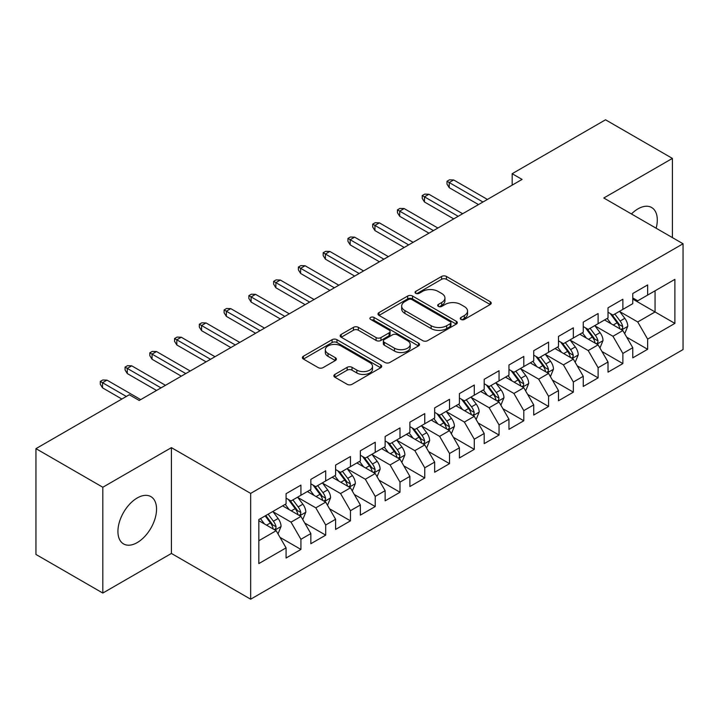 <?xml version="1.0" encoding="UTF-8"?>
<svg xmlns="http://www.w3.org/2000/svg" width="719" height="719" viewBox="0 0 719 719"><rect width="100%" height="100%" fill="white"/><g stroke="black" fill="none" stroke-linecap="round" stroke-linejoin="round"><path stroke-width="1.08" d="M460.978 319.434A2.409 1.393 0 0 0 464.384 319.434L490.214 304.523A3.433 1.986 0 0 0 491.221 303.121A3.433 1.986 0 0 0 490.214 301.719L446.454 276.456A3.433 1.986 0 0 0 441.592 276.456L415.771 291.366A2.409 1.393 0 0 0 415.061 292.345A2.409 1.393 0 0 0 415.771 293.334A2.409 1.393 0 0 0 419.168 293.334L422.511 291.402A11.001 6.354 0 0 1 438.069 291.402L441.718 293.505A11.001 6.354 0 0 1 444.935 297.999A11.001 6.354 0 0 1 441.718 302.492L438.374 304.416A2.409 1.393 0 0 0 437.673 305.404A2.409 1.393 0 0 0 438.374 306.384A2.409 1.393 0 0 0 441.781 306.384L445.124 304.452A11.001 6.354 0 0 1 460.681 304.452L464.321 306.564A11.001 6.354 0 0 1 467.548 311.048A11.001 6.354 0 0 1 464.321 315.542L460.978 317.474A2.409 1.393 0 0 0 460.277 318.454A2.409 1.393 0 0 0 460.978 319.434L460.978 317.474M137.239 542.584A27.322 15.773 120 0 0 155.079 518.507A27.322 15.773 120 0 0 150.9 496.622A27.322 15.773 120 0 0 137.239 497.97A27.322 15.773 120 0 0 119.39 522.048A27.322 15.773 120 0 0 123.578 543.932A27.322 15.773 120 0 0 137.239 542.584M656.159 228.229A27.322 15.773 120 0 0 651.639 207.521A27.322 15.773 120 0 0 637.978 208.87A27.322 15.773 120 0 0 631.444 213.965M334.883 374.41A3.433 1.986 0 0 0 333.877 375.821A3.433 1.986 0 0 0 334.883 377.223L347.16 384.306A3.433 1.986 0 0 0 352.022 384.306L380.702 367.751A3.433 1.986 0 0 0 381.708 366.348A3.433 1.986 0 0 0 380.702 364.937L336.95 339.683A3.433 1.986 0 0 0 332.088 339.683L303.4 356.238A3.433 1.986 0 0 0 302.393 357.64A3.433 1.986 0 0 0 303.4 359.051L318.229 367.607A3.433 1.986 0 0 0 323.092 367.607L335.369 360.525A3.433 1.986 0 0 0 336.375 359.114A3.433 1.986 0 0 0 335.369 357.711L328.017 353.469A9.194 5.312 0 0 1 325.321 349.713A9.194 5.312 0 0 1 331.001 344.805A9.194 5.312 0 0 1 341.022 345.956L369.827 362.592A9.194 5.312 0 0 1 372.523 366.348A9.194 5.312 0 0 1 366.843 371.247A9.194 5.312 0 0 1 356.822 370.096L352.022 367.328A3.433 1.986 0 0 0 347.16 367.328L334.883 374.41L334.883 377.223M102.817 487.248L102.817 593.058L171.41 553.45L171.41 447.64L102.817 487.248L35.95 448.647L129.312 394.74L139.216 400.465L522.084 179.417L512.171 173.701L512.171 185.143M171.41 447.64L250.661 493.396L683.05 243.759L683.05 349.56L250.661 599.206L250.661 493.396M672.4 237.612L672.4 158.405L603.807 198.004L683.05 243.759M672.4 158.405L605.533 119.794L512.171 173.701M422.754 340.662A3.433 1.986 0 0 0 427.616 340.662L456.304 324.098A3.433 1.986 0 0 0 457.311 322.696A3.433 1.986 0 0 0 456.304 321.294L412.544 296.03A3.433 1.986 0 0 0 407.682 296.03L379.003 312.594A3.433 1.986 0 0 0 377.996 313.996A3.433 1.986 0 0 0 379.003 315.398L422.754 340.662M371.579 319.955A2.409 1.393 0 0 1 374.015 320.297L374.015 317.439L418.503 343.116A3.433 1.986 0 0 1 419.51 344.518A3.433 1.986 0 0 1 418.503 345.929L389.815 362.484A3.433 1.986 0 0 1 384.953 362.484L341.201 337.22L341.201 334.416A3.433 1.986 0 0 0 340.195 335.818A3.433 1.986 0 0 0 341.201 337.22M341.201 334.416L353.478 327.334A3.433 1.986 0 0 1 358.341 327.334L376.082 337.571A3.433 1.986 0 0 0 380.944 337.571L389.087 332.87A3.433 1.986 0 0 0 390.093 331.468A3.433 1.986 0 0 0 389.087 330.066L370.618 319.398A2.409 1.393 0 0 1 369.908 318.418A2.409 1.393 0 0 1 371.399 317.133A2.409 1.393 0 0 1 374.015 317.439M632.774 299.095L655.063 311.956L655.063 290.8L674.88 279.358L647.639 295.087L647.639 284.94L632.774 293.514L632.774 303.67L622.87 309.386L622.87 299.239L608.013 307.813L608.013 317.969L598.109 323.685L598.109 313.529L583.253 322.112L583.253 332.259L573.34 337.984L573.34 327.828L558.483 336.411L558.483 346.558L548.579 352.283L548.579 342.127L533.723 350.71L533.723 360.857L523.809 366.573L523.809 356.426L508.953 365L508.953 375.156L499.049 380.872L499.049 370.725L484.193 379.299L484.193 389.455L474.288 395.171L474.288 385.024L459.423 393.599L459.423 403.754L449.519 409.471L449.519 399.315L434.662 407.898L434.662 418.045L424.758 423.77L424.758 413.614L409.893 422.197L409.893 432.344L399.989 438.069L399.989 427.913L385.132 436.496L385.132 446.643L375.228 452.368L375.228 442.212L360.363 450.795L360.363 460.942L350.459 466.658L350.459 456.511L335.602 465.085L335.602 475.241L325.698 480.957L325.698 470.81L310.842 479.384L310.842 489.54L300.928 495.256L300.928 485.109L286.072 493.683L286.072 503.839L258.831 519.558L258.831 563.597L286.072 547.869L276.168 530.712L258.831 520.709M674.88 279.358L674.88 323.397L647.639 339.125L637.735 321.968L619.778 311.606M626.707 337.193L647.639 349.281L647.639 339.125M647.639 349.281L632.774 357.855L632.774 347.708L622.87 353.424L612.965 336.267L595.008 325.905M601.947 351.492L622.87 363.571L622.87 353.424M622.87 363.571L608.013 372.154L608.013 361.999L598.109 367.724L588.205 350.566L570.248 340.195M577.177 365.791L598.109 377.87L598.109 367.724M598.109 377.87L583.253 386.454L583.253 376.298L573.34 382.023L563.435 364.866L545.478 354.494M552.417 380.09L573.34 392.17L573.34 382.023M573.34 392.17L558.483 400.753L558.483 390.597L548.579 396.313L538.675 379.156L520.718 368.793M527.656 394.389L548.579 406.469L548.579 396.313M548.579 406.469L533.723 415.043L533.723 404.896L523.809 410.612L513.905 393.455L495.957 383.092M502.887 408.689L523.809 420.768L523.809 410.612M523.809 420.768L508.953 429.342L508.953 419.195L499.049 424.911L489.145 407.754L471.188 397.391M478.126 422.979L499.049 435.067L499.049 424.911M499.049 435.067L484.193 443.641L484.193 433.494L474.288 439.21L464.375 422.053L446.427 411.69M453.356 437.278L474.288 449.366L474.288 439.21M474.288 449.366L459.423 457.94L459.423 447.793L449.519 453.509L439.615 436.352L421.658 425.981M428.596 451.577L449.519 463.656L449.519 453.509M449.519 463.656L434.662 472.239L434.662 462.083L424.758 467.808L414.845 450.651L396.897 440.28M403.826 465.876L424.758 477.955L424.758 467.808M424.758 477.955L409.893 486.538L409.893 476.382L399.989 482.107L390.084 464.95L372.127 454.579M379.066 480.175L399.989 492.254L399.989 482.107M399.989 492.254L385.132 500.837L385.132 490.682L375.228 496.398L365.324 479.24L347.367 468.878M354.296 494.474L375.228 506.553L375.228 496.398M375.228 506.553L360.363 515.128L360.363 504.981L350.459 510.697L340.554 493.54L322.597 483.177M329.536 508.773L350.459 520.853L350.459 510.697M350.459 520.853L335.602 529.427L335.602 519.28L325.698 524.996L315.794 507.839L297.837 497.476M304.766 523.064L325.698 535.152L325.698 524.996M325.698 535.152L310.842 543.726L310.842 533.579L300.928 539.295L291.024 522.138L273.067 511.775M280.006 537.363L300.928 549.442L300.928 539.295M300.928 549.442L286.072 558.025L286.072 547.869M286.072 498.114L291.024 500.972L300.928 495.256M258.831 540.724L276.168 530.712M310.842 483.815L315.794 486.682L325.698 480.957M291.024 522.138L300.928 516.422L282.603 505.834M310.842 533.579L300.928 516.422M335.602 469.525L340.554 472.383L350.459 466.658M315.794 507.839L325.698 502.123L307.373 491.535M335.602 519.28L325.698 502.123M360.363 455.226L365.324 458.084L375.228 452.368M340.554 493.54L350.459 487.824L332.133 477.245M360.363 504.981L350.459 487.824M385.132 440.927L390.084 443.785L399.989 438.069M365.324 479.24L375.228 473.524L356.903 462.946M385.132 490.682L375.228 473.524M409.893 426.628L414.845 429.486L424.758 423.77M390.084 464.95L399.989 459.225L381.663 448.647M409.893 476.382L399.989 459.225M434.662 412.329L439.615 415.187L449.519 409.471M414.845 450.651L424.758 444.926L406.433 434.348M434.662 462.083L424.758 444.926M459.423 398.029L464.375 400.887L474.288 395.171M439.615 436.352L449.519 430.627L431.193 420.049M459.423 447.793L449.519 430.627M484.193 383.73L489.145 386.597L499.049 380.872M464.375 422.053L474.288 416.337L455.954 405.75M484.193 433.494L474.288 416.337M508.953 369.44L513.905 372.298L523.809 366.573M489.145 407.754L499.049 402.038L480.723 391.46M508.953 419.195L499.049 402.038M533.723 355.141L538.675 357.999L548.579 352.283M513.905 393.455L523.809 387.739L505.484 377.16M533.723 404.896L523.809 387.739M558.483 340.842L563.435 343.7L573.34 337.984M538.675 379.156L548.579 373.44L530.254 362.861M558.483 390.597L548.579 373.44M583.253 326.543L588.205 329.401L598.109 323.685M563.435 364.866L573.34 359.141L555.014 348.562M583.253 376.298L573.34 359.141M608.013 312.244L612.965 315.102L622.87 309.386M588.205 350.566L598.109 344.841L579.784 334.263M608.013 361.999L598.109 344.841M632.774 297.945L637.735 300.812L647.639 295.087M612.965 336.267L622.87 330.551L604.544 319.964M632.774 347.708L622.87 330.551M35.95 448.647L35.95 554.448L102.817 593.058M171.41 553.45L250.661 599.206M637.735 321.968L655.063 311.956L674.88 323.397M461.94 319.775L464.321 318.4A11.001 6.354 0 0 0 467.548 313.906L467.548 311.048M444.935 297.999L444.935 300.857A11.001 6.354 0 0 1 441.718 305.35L439.336 306.725M490.169 304.55L446.454 279.314A3.433 1.986 0 0 0 441.592 279.314L416.732 293.676M456.259 324.125L412.544 298.897A3.433 1.986 0 0 0 407.682 298.897L379.048 315.425M450.229 323.685A2.409 1.393 0 0 0 450.93 322.696A2.409 1.393 0 0 0 450.229 321.717L411.816 299.544A2.409 1.393 0 0 0 408.41 299.544L404.887 301.576A11.001 6.354 0 0 0 401.669 306.069A11.001 6.354 0 0 0 404.887 310.563L431.139 325.716A11.001 6.354 0 0 0 446.697 325.716L450.229 323.685L450.229 326.543A2.409 1.393 0 0 0 450.93 325.554L450.93 322.696M401.669 306.069L401.669 308.927A11.001 6.354 0 0 0 404.887 313.421L404.887 310.563M450.229 326.543L446.697 328.574A11.001 6.354 0 0 1 431.139 328.574L404.887 313.421M341.246 337.247L353.478 330.192L353.478 327.334M390.093 331.468L390.093 334.326A3.433 1.986 0 0 1 389.087 335.737L380.944 340.438A3.433 1.986 0 0 1 376.082 340.438L358.341 330.192A3.433 1.986 0 0 0 353.478 330.192M374.015 320.297L418.458 345.956M394.497 348.203A9.194 5.312 0 0 0 404.518 349.353A9.194 5.312 0 0 0 410.198 344.455A9.194 5.312 0 0 0 407.502 340.698L397.355 334.838A3.433 1.986 0 0 0 392.493 334.838L384.35 339.539A3.433 1.986 0 0 0 383.344 340.941A3.433 1.986 0 0 0 384.35 342.343L394.497 348.203L394.497 351.07A9.194 5.312 0 0 0 404.518 352.22A9.194 5.312 0 0 0 410.198 347.313L410.198 344.455M383.344 340.941L383.344 343.799A3.433 1.986 0 0 0 384.35 345.21L384.35 342.343M394.497 351.07L384.35 345.21M372.523 366.348L372.523 369.207A9.194 5.312 0 0 1 366.843 374.114A9.194 5.312 0 0 1 356.822 372.954L352.022 370.186A3.433 1.986 0 0 0 347.16 370.186L334.928 377.25M325.321 349.713L325.321 352.571A9.194 5.312 0 0 0 328.017 356.327L328.017 353.469M335.324 360.552L328.017 356.327M380.657 367.777L336.95 342.541A3.433 1.986 0 0 0 332.088 342.541L303.445 359.078M624.703 333.724L627.777 326.228A9.284 5.357 -120 0 0 624.811 318.328L619.553 311.3M611.168 323.793L607.169 318.454M605.299 320.404L604.841 319.793M621.126 329.536L622.564 328.241L622.762 326.624A9.284 5.357 -120 0 0 620.111 321.042L614.844 314.023M611.842 314.455L618.34 323.128A4.727 2.732 60 0 1 619.203 324.566L622.762 326.624M610.215 313.511L617.136 322.759A9.284 5.357 60 0 1 619.796 328.34L619.976 328.88M482.952 202.012L449.222 182.536L449.222 187.686L446.993 184.109L446.993 181.251L449.222 182.536L453.68 179.966L487.41 199.433M449.222 187.686L478.495 204.582M446.993 181.251L449.474 179.822L453.68 179.966M599.943 348.023L603.007 340.527A9.284 5.357 -120 0 0 600.05 332.627L594.784 325.599M586.407 338.092L582.408 332.753M580.539 334.703L580.08 334.092M596.357 343.835L597.795 342.541L598.001 340.923A9.284 5.357 -120 0 0 595.341 335.342L590.083 328.313M587.081 328.754L593.579 337.427A4.727 2.732 60 0 1 594.433 338.865L598.001 340.923M585.446 327.81L592.375 337.058A9.284 5.357 60 0 1 595.026 342.639L595.215 343.179M575.173 362.313L578.247 354.827A9.284 5.357 -120 0 0 575.281 346.918L570.023 339.898M561.638 352.382L557.638 347.043M555.769 348.994L555.311 348.391M571.596 358.134L573.034 356.84L573.232 355.222A9.284 5.357 -120 0 0 570.58 349.641L565.314 342.612M562.312 343.053L568.81 351.726A4.727 2.732 60 0 1 569.673 353.164L573.232 355.222M560.685 342.109L567.606 351.357A9.284 5.357 60 0 1 570.266 356.939L570.455 357.469M458.183 216.311L424.462 196.835L424.462 201.985L422.233 198.408L422.233 195.55L424.462 196.835L428.919 194.265L462.641 213.732M424.462 201.985L453.725 218.882M422.233 195.55L424.704 194.121L428.919 194.265M433.422 230.601L399.692 211.134L399.692 216.275L397.463 212.707L397.463 209.849L399.692 211.134L404.15 208.555L437.88 228.031M399.692 216.275L428.964 233.181M397.463 209.849L399.944 208.411L404.15 208.555M550.412 376.612L553.477 369.126A9.284 5.357 -120 0 0 550.52 361.217L545.254 354.197M536.877 366.681L532.878 361.342M531.008 363.293L530.55 362.691M546.826 372.433L548.264 371.139L548.471 369.521A9.284 5.357 -120 0 0 545.811 363.94L540.553 356.912M537.551 357.352L544.049 366.025A4.727 2.732 60 0 1 544.903 367.463L548.471 369.521M535.916 356.408L542.845 365.647A9.284 5.357 60 0 1 545.496 371.238L545.685 371.768M525.643 390.911L528.717 383.416A9.284 5.357 -120 0 0 525.751 375.516L520.493 368.496M512.108 380.98L508.108 375.642M506.239 377.592L505.79 376.99M522.066 386.732L523.504 385.438L523.702 383.811A9.284 5.357 -120 0 0 521.05 378.23L515.784 371.211M512.782 371.651L519.28 380.324A4.727 2.732 60 0 1 520.143 381.762L523.702 383.811M511.155 370.707L518.075 379.947A9.284 5.357 60 0 1 520.736 385.528L520.924 386.067M408.662 244.9L374.932 225.433L374.932 230.574L372.703 227.006L372.703 224.139L374.932 225.433L379.389 222.854L413.119 242.33M374.932 230.574L404.204 247.48M372.703 224.139L375.174 222.71L379.389 222.854M383.892 259.2L350.162 239.724L350.162 244.873L347.933 241.296L347.933 238.438L350.162 239.724L354.62 237.153L388.35 256.629M350.162 244.873L379.434 261.779M347.933 238.438L350.414 237.009L354.62 237.153M500.882 405.21L503.947 397.715A9.284 5.357 -120 0 0 500.99 389.815L495.733 382.796M487.347 395.279L483.348 389.941M481.478 391.891L481.02 391.28M497.296 401.022L498.734 399.728L498.941 398.11A9.284 5.357 -120 0 0 496.281 392.529L491.023 385.51M488.021 385.95L494.519 394.623A4.727 2.732 60 0 1 495.373 396.052L498.941 398.11M486.386 385.007L493.315 394.246A9.284 5.357 60 0 1 495.966 399.827L496.155 400.366M359.132 273.499L325.401 254.023L325.401 259.173L323.173 255.596L323.173 252.737L325.401 254.023L329.859 251.452L363.589 270.928M325.401 259.173L354.674 276.069M323.173 252.737L325.644 251.308L329.859 251.452M476.113 419.51L479.187 412.014A9.284 5.357 -120 0 0 476.221 404.114L470.963 397.086M462.578 409.578L458.578 404.24M456.709 406.19L456.259 405.579M472.536 415.321L473.974 414.027L474.181 412.409A9.284 5.357 -120 0 0 471.52 406.828L466.263 399.809M463.252 400.24L469.75 408.913A4.727 2.732 60 0 1 470.612 410.351L474.181 412.409M461.625 399.306L468.545 408.545A9.284 5.357 60 0 1 471.206 414.126L471.394 414.665M334.362 287.798L300.632 268.322L300.632 273.472L298.403 269.895L298.403 267.037L300.632 268.322L305.09 265.751L338.82 285.218M300.632 273.472L329.904 290.368M298.403 267.037L300.884 265.608L305.09 265.751M451.352 433.809L454.426 426.313A9.284 5.357 -120 0 0 451.46 418.413L446.202 411.385M437.817 423.877L433.818 418.539M431.948 420.489L431.49 419.878M447.766 429.62L449.204 428.326L449.411 426.709A9.284 5.357 -120 0 0 446.751 421.127L441.493 414.108M438.491 414.539L444.989 423.212A4.727 2.732 60 0 1 445.852 424.65L449.411 426.709M436.855 413.596L443.785 422.844A9.284 5.357 60 0 1 446.436 428.425L446.625 428.964M426.592 448.108L429.656 440.612A9.284 5.357 -120 0 0 426.7 432.712L421.433 425.684M413.048 438.177L409.048 432.838M407.179 434.779L406.729 434.177M423.006 443.92L424.444 442.625L424.65 441.008A9.284 5.357 -120 0 0 421.99 435.426L416.732 428.398M413.731 428.839L420.229 437.512A4.727 2.732 60 0 1 421.082 438.95L424.65 441.008M412.095 427.895L419.015 437.143A9.284 5.357 60 0 1 421.676 442.724L421.864 443.264M401.822 462.398L404.896 454.911A9.284 5.357 -120 0 0 401.93 447.002L396.672 439.983M388.287 452.467L384.288 447.128M382.418 449.078L381.96 448.476M398.245 458.219L399.683 456.925L399.881 455.307A9.284 5.357 -120 0 0 397.23 449.726L391.963 442.697M388.961 443.138L395.459 451.811A4.727 2.732 60 0 1 396.322 453.249L399.881 455.307M387.325 442.194L394.255 451.442A9.284 5.357 60 0 1 396.906 457.023L397.095 457.554M377.062 476.697L380.126 469.21A9.284 5.357 -120 0 0 377.169 461.301L371.903 454.282M363.526 466.766L359.527 461.427M357.649 463.378L357.199 462.775M373.476 472.518L374.914 471.224L375.12 469.606A9.284 5.357 -120 0 0 372.46 464.016L367.202 456.996M364.2 457.437L370.698 466.11A4.727 2.732 60 0 1 371.552 467.548L375.12 469.606M362.565 456.493L369.485 465.732A9.284 5.357 60 0 1 372.145 471.313L372.334 471.853M352.292 490.996L355.366 483.501A9.284 5.357 -120 0 0 352.4 475.601L347.142 468.581M338.757 481.065L334.757 475.726M332.888 477.677L332.43 477.065M348.715 486.817L350.153 485.523L350.351 483.896A9.284 5.357 -120 0 0 347.699 478.315L342.433 471.296M339.431 471.736L345.929 480.409A4.727 2.732 60 0 1 346.792 481.838L350.351 483.896M337.804 470.792L344.725 480.031A9.284 5.357 60 0 1 347.385 485.613L347.565 486.152M327.531 505.295L330.596 497.8A9.284 5.357 -120 0 0 327.639 489.9L322.373 482.871M313.996 495.364L309.997 490.025M308.127 491.976L307.669 491.365M323.945 501.107L325.383 499.813L325.59 498.195A9.284 5.357 -120 0 0 322.93 492.614L317.672 485.595M314.67 486.026L321.168 494.708A4.727 2.732 60 0 1 322.022 496.137L325.59 498.195M313.035 485.091L319.964 494.33A9.284 5.357 60 0 1 322.615 499.912L322.804 500.451M302.762 519.594L305.836 512.099A9.284 5.357 -120 0 0 302.87 504.199L297.612 497.171M289.227 509.663L285.227 504.325M283.358 506.275L282.9 505.664M299.185 515.406L300.623 514.112L300.821 512.494A9.284 5.357 -120 0 0 298.169 506.913L292.903 499.894M289.901 500.325L296.399 508.998A4.727 2.732 60 0 1 297.262 510.436L300.821 512.494M288.274 499.381L295.194 508.63A9.284 5.357 60 0 1 297.855 514.211L298.043 514.75M309.601 302.097L275.871 282.621L275.871 287.771L273.642 284.194L273.642 281.336L275.871 282.621L280.329 280.051L314.059 299.517M275.871 287.771L305.144 304.667M273.642 281.336L276.114 279.907L280.329 280.051M284.832 316.396L251.102 296.92L251.102 302.07L248.873 298.493L248.873 295.635L251.102 296.92L255.56 294.341L289.29 313.817M251.102 302.07L280.374 318.966M248.873 295.635L251.353 294.206L255.56 294.341M260.071 330.686L226.341 311.219L226.341 316.36L224.112 312.792L224.112 309.925L226.341 311.219L230.799 308.64L264.529 328.116M226.341 316.36L255.613 333.265M224.112 309.925L226.584 308.496L230.799 308.64M235.302 344.985L201.572 325.518L201.572 330.659L199.343 327.091L199.343 324.224L201.572 325.518L206.029 322.939L239.76 342.415M201.572 330.659L230.844 347.565M199.343 324.224L201.823 322.795L206.029 322.939M210.541 359.284L176.811 339.808L176.811 344.958L174.582 341.381L174.582 338.523L176.811 339.808L181.269 337.238L214.999 356.714M176.811 344.958L206.083 361.855M174.582 338.523L177.063 337.094L181.269 337.238M185.772 373.583L152.051 354.108L152.051 359.257L149.822 355.68L149.822 352.822L152.051 354.108L156.508 351.537L190.229 371.013M152.051 359.257L181.314 376.154M149.822 352.822L152.293 351.393L156.508 351.537M161.011 387.883L127.281 368.407L127.281 373.556L125.052 369.979L125.052 367.121L127.281 368.407L131.739 365.836L165.469 385.303M127.281 373.556L156.553 390.453M125.052 367.121L127.533 365.692L131.739 365.836M278.001 533.893L281.066 526.398A9.284 5.357 -120 0 0 278.109 518.498L272.843 511.47M264.466 523.962L260.467 518.624M274.415 529.705L275.853 528.411L276.06 526.793A9.284 5.357 -120 0 0 273.4 521.212L268.142 514.184M265.814 515.532L271.638 523.297A4.727 2.732 60 0 1 272.492 524.735L276.06 526.793M265.167 515.9L270.434 522.929A9.284 5.357 60 0 1 273.085 528.51L273.274 529.049M126.337 396.457L102.52 382.706L102.52 387.856L100.292 384.279L100.292 381.421L102.52 382.706L106.978 380.135L140.708 399.602M102.52 387.856L121.879 399.036M100.292 381.421L102.763 379.992L106.978 380.135M464.321 318.4L464.321 315.542M438.374 306.384L438.374 304.416M441.718 305.35L441.718 302.492M415.771 293.334L415.771 291.366M441.592 279.314L441.592 276.456M446.454 279.314L446.454 276.456M490.214 304.523L490.214 301.719M379.003 315.398L379.003 312.594M407.682 298.897L407.682 296.03M412.544 298.897L412.544 296.03M456.304 324.098L456.304 321.294M431.139 328.574L431.139 325.716M446.697 328.574L446.697 325.716M358.341 330.192L358.341 327.334M376.082 340.438L376.082 337.571M380.944 340.438L380.944 337.571M389.087 335.737L389.087 332.87M418.503 345.929L418.503 343.116M347.16 370.186L347.16 367.328M352.022 370.186L352.022 367.328M356.822 372.954L356.822 370.096M335.369 360.525L335.369 357.711M303.4 359.051L303.4 356.238M332.088 342.541L332.088 339.683M336.95 342.541L336.95 339.683M380.702 367.751L380.702 364.937M621.71 329.877L627.714 326.408M620.111 321.042L624.811 318.328M613.262 324.997L617.136 322.759M596.941 344.176L602.944 340.707M595.341 335.342L600.05 332.627M588.493 339.296L592.375 337.058M572.18 358.466L578.184 355.006M570.58 349.641L575.281 346.918M563.732 353.595L567.606 351.357M547.411 372.766L553.423 369.305M545.811 363.94L550.52 361.217M538.962 367.894L542.845 365.647M522.65 387.065L528.654 383.595M521.05 378.23L525.751 375.516M514.202 382.184L518.075 379.947M497.881 401.364L503.893 397.895M496.281 392.529L500.99 389.815M489.432 396.484L493.315 394.246M473.12 415.663L479.124 412.194M471.52 406.828L476.221 404.114M464.672 410.783L468.545 408.545M448.359 429.962L454.363 426.493M446.751 421.127L451.46 418.413M439.902 425.082L443.785 422.844M423.59 444.261L429.594 440.792M421.99 435.426L426.7 432.712M415.142 439.381L419.015 437.143M398.829 458.551L404.833 455.091M397.23 449.726L401.93 447.002M390.372 453.68L394.255 451.442M374.06 472.85L380.063 469.381M372.46 464.016L377.169 461.301M365.612 467.97L369.485 465.732M349.299 487.149L355.303 483.68M347.699 478.315L352.4 475.601M340.851 482.269L344.725 480.031M324.53 501.449L330.533 497.979M322.93 492.614L327.639 489.9M316.081 496.568L319.964 494.33M299.769 515.748L305.773 512.279M298.169 506.913L302.87 504.199M291.321 510.867L295.194 508.63M275 530.047L281.012 526.578M273.4 521.212L278.109 518.498M266.551 525.167L270.434 522.929"/></g></svg>
